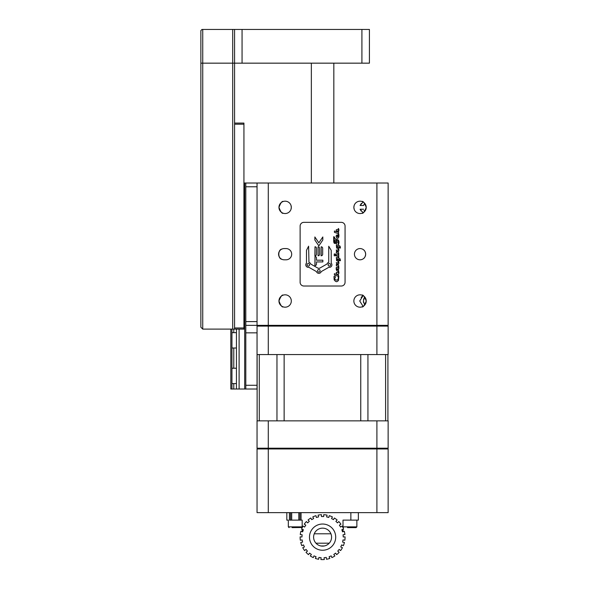 <?xml version="1.0" encoding="UTF-8"?>
<svg xmlns="http://www.w3.org/2000/svg" width="589" height="589" viewBox="0 0 589 589"><rect width="100%" height="100%" fill="white"/><g stroke="black" fill="none" stroke-linecap="round" stroke-linejoin="round"><path stroke-width="0.88" d="M307.053 264.822A1.266 1.266 0 0 0 308.319 266.088A1.266 1.266 0 0 0 309.578 264.822A1.266 1.266 0 0 0 308.319 263.563A1.266 1.266 0 0 0 307.053 264.822M286.07 259.801A5.618 5.618 0 0 0 291.688 254.183A5.618 5.618 0 0 0 286.07 248.565L284.2 248.565A5.618 5.618 0 0 0 278.582 254.183A5.618 5.618 0 0 0 284.2 259.801L286.07 259.801A5.618 5.618 0 0 0 291.688 254.183A5.618 5.618 0 0 0 286.07 248.565A5.618 5.618 0 0 1 291.688 254.183A5.618 5.618 0 0 1 286.07 259.801M283.265 295.111C282.087 294.566 280.651 296.532 278.958 301.001C280.651 296.539 282.087 294.574 283.265 295.111M291.319 207.365L291.025 205.495L291.319 207.365A6.177 6.177 0 0 0 285.135 201.188A6.177 6.177 0 0 0 278.958 207.365C280.651 202.896 282.087 200.937 283.265 201.475C282.087 200.93 280.651 202.896 278.958 207.365A6.177 6.177 0 0 0 285.135 213.542A6.177 6.177 0 0 0 291.319 207.365L291.025 209.235L291.319 207.365M361.918 201.475C363.096 200.93 364.532 202.896 366.225 207.365L364.665 203.257L363.597 205.495L360.078 205.495L363.111 201.998L362.051 201.519M354.158 205.495L353.864 207.365L354.158 205.495M366.225 301.001L364.665 296.893L363.406 301.001L364.665 305.117L366.225 301.001A6.177 6.177 0 0 0 360.048 294.824A6.177 6.177 0 0 0 353.864 301.001A6.177 6.177 0 0 0 360.048 307.186A6.177 6.177 0 0 0 366.225 301.001C364.532 305.47 363.096 307.436 361.918 306.891L363.111 306.368L359.739 301.001L363.111 295.641L361.918 295.111C363.096 294.566 364.532 296.532 366.225 301.001M365.666 254.183C365.408 251.908 364.613 250.377 363.288 249.596C364.613 250.369 365.401 251.901 365.666 254.183A5.618 5.618 0 0 0 360.048 248.565A5.618 5.618 0 0 0 354.431 254.183A5.618 5.618 0 0 0 360.048 259.801A5.618 5.618 0 0 0 365.666 254.183C365.408 256.458 364.613 257.989 363.288 258.777C364.613 257.997 365.401 256.465 365.666 254.183M363.531 299.477L364.628 296.937M363.111 295.641L361.131 297.312M361.337 203.433L360.078 205.495M281.895 259.307C280.121 258.696 279.017 256.988 278.582 254.183C279.009 251.378 280.121 249.67 281.895 249.059A5.618 5.618 0 0 1 284.2 248.565A5.618 5.618 0 0 0 278.582 254.183A5.618 5.618 0 0 0 284.2 259.801A5.618 5.618 0 0 1 281.895 259.307C277.802 258.807 277.78 249.581 281.895 249.059M364.017 210.487L364.665 211.473L366.225 207.365A6.177 6.177 0 0 0 360.048 201.188A6.177 6.177 0 0 0 353.864 207.365A6.177 6.177 0 0 0 360.048 213.542A6.177 6.177 0 0 0 366.225 207.365C364.532 211.834 363.096 213.792 361.918 213.255L363.111 212.732L360.078 209.235L361.175 211.105M291.319 301.001A6.177 6.177 0 0 0 285.135 294.824A6.177 6.177 0 0 0 278.958 301.001A6.177 6.177 0 0 0 285.135 307.186A6.177 6.177 0 0 0 291.319 301.001M283.265 306.891C282.087 307.436 280.651 305.477 278.958 301.001C280.651 305.47 282.087 307.436 283.265 306.891M283.265 213.255C282.087 213.8 280.651 211.834 278.958 207.365C280.651 211.834 282.087 213.792 283.265 213.255M354.158 209.235L353.864 207.365L354.158 209.235M303.865 286.018L341.318 286.018A3.748 3.748 0 0 0 345.066 282.278L345.066 226.095A3.748 3.748 0 0 0 341.318 222.347L303.865 222.347A3.748 3.748 0 0 0 300.118 226.095L300.118 282.278A3.748 3.748 0 0 0 303.865 286.018A3.748 3.748 0 0 1 300.118 282.278M363.531 302.555L363.406 301.001M363.597 209.235L360.078 209.235M337.328 268.937L336.923 269.07L337.328 268.937M338.815 241.122L338.233 242.013L338.233 240.467L337.335 240.768L338.233 240.467L338.233 242.013L338.815 241.122M338.778 229.084L338.55 232L338.778 229.084M337.328 239.436L336.923 239.296L337.328 239.436M336.341 240.445L336.341 239.112L336.341 240.445M335.465 254.028L334.228 253.984M338.785 247.829L340.442 247.66M338.057 242.079L338.815 241.829L338.336 243.448M336.341 243.706L336.341 242.631L337.018 242.41M338.704 259.366L338.469 259.918M336.606 260.338L338.233 259.388M338.785 260.5L340.442 260.338M268.282 183.017L268.282 325.349L376.901 325.349L376.901 326.1L268.282 326.1L268.282 325.349L257.047 325.349L257.047 183.017L388.136 183.017L388.136 325.349L376.901 325.349L376.901 183.017M328.736 246.261L328.736 262.377A2.525 2.525 0 0 0 326.976 264.034L319.4 268.334A2.525 2.525 0 0 0 318.296 268.334L310.72 264.034A2.525 2.525 0 0 0 308.96 262.377L308.607 246.18L306.479 250.354L306.479 263.092A2.525 2.525 0 0 0 308.872 267.288L316.44 271.588A2.525 2.525 0 0 0 321.248 271.588L328.824 267.288A2.525 2.525 0 0 0 331.217 263.092L331.217 250.354L328.736 246.261M338.211 241.056L337.946 242.801L338.815 243.662C339.198 241.762 338.837 240.4 337.733 239.568L334.611 238.538L334.611 237.161L333.691 236.69L333.691 241.512L334.294 243.375L336.672 243.382L336.739 241.335L335.509 241.335L335.421 242.653L335.988 243.036C334.773 243.161 334.316 242.108 334.611 239.878L338.211 241.056M338.233 248.632L338.233 250.111L336.245 250.008L337.504 252.099L336.341 251.717L336.341 253.064L338.815 253.866L338.513 252.453L337.453 251.208L338.233 251.459C338.903 251.245 339.058 250.428 338.704 249L338.285 248.602L338.785 247.866L340.442 248.035L340.089 246.165L338.815 245.547L338.233 243.802L338.233 245.377L336.341 244.766L336.606 248.028L338.233 248.632M339.19 247.328L340.111 247.292L338.918 246.887L340.111 247.292L338.918 246.887L339.19 247.328M338.307 246.82L337.85 247.358L338.307 246.732L336.923 246.298L336.923 247.093L337.85 247.358L338.307 246.732M334.419 232.353L338.233 233.605C338.763 235.04 337.674 238.243 337.144 236.167C338.727 233.745 335.001 235.195 336.496 237.308A144.938 144.938 0 0 0 336.577 237.5C338.808 240.091 339.404 235.129 338.542 233.7L338.594 232.486L337.46 231.116L338.233 231.352C338.918 231.079 339.073 230.262 338.704 228.9L338.233 228.503L338.233 230.034L336.93 229.607C336.128 229.658 336.017 230.1 336.606 230.925L337.512 232.029L334.419 231.013L334.419 232.353L334.419 231.013M337.453 263.879L338.233 264.137C338.903 263.924 339.058 263.099 338.704 261.678L338.285 261.28L338.785 260.544L340.442 260.706L340.089 258.843L338.815 258.225L338.704 254.073L338.233 253.69L338.233 255.206L336.341 254.581L336.341 255.935L338.233 256.554L338.233 258.056L336.341 257.445L336.606 260.706L338.233 261.31L338.233 262.79L336.245 262.679L337.504 264.778L336.341 264.395L336.341 265.735L338.815 266.537L338.513 265.124L337.453 263.879L338.513 265.124L338.815 266.537L338.513 265.124M338.918 259.565L340.111 259.97L338.918 259.565M337.85 260.036L338.307 259.41L336.923 258.976L336.923 259.771L337.85 260.036L338.307 259.41L336.923 258.976L336.923 259.771L337.85 260.036M338.233 271.22L338.233 272.7L336.93 272.273C336.128 272.324 336.017 272.759 336.606 273.583L337.512 274.688L334.419 273.679L334.419 275.019L338.233 276.263C338.587 279.679 337.563 280.798 335.17 279.606L334.361 278.185L335.229 277.883C335.62 276.506 335.2 276.05 333.963 276.513L334.184 279.915L335.553 281.38L336.82 281.733L338.454 280.585L338.815 276.455L337.858 274.26L338.233 274.018C338.918 273.745 339.073 272.928 338.704 271.558L338.439 269.276C339.095 268.326 339.028 267.354 338.233 266.353L338.233 267.899L336.341 267.266C335.914 269.747 336.547 271.065 338.233 271.22C336.547 271.065 335.914 269.747 336.341 267.266L338.233 267.899M338.233 269.232L336.923 268.805L336.923 269.622L337.769 269.858L338.233 269.232L336.923 268.805L336.923 269.622L337.769 269.858L338.233 269.232M314.865 236.962L314.865 239.981L318.848 245.878L322.824 239.981L322.824 236.962L318.848 242.867L314.865 236.962M316.492 258.011A1.495 1.495 0 0 0 314.997 256.517L314.997 265.602A1.495 1.495 0 0 0 316.492 264.1L316.492 261.928L322.86 261.928L322.86 260.191L316.492 260.191L316.492 258.011A1.495 1.495 0 0 0 314.997 256.517L314.901 265.602M314.997 246.776L314.997 255.766A1.495 1.495 0 0 0 316.492 254.271L316.492 248.278A1.495 1.495 0 0 0 314.997 246.776L314.901 255.766M319.584 254.271L319.584 248.278A1.495 1.495 0 0 0 318.082 246.776L318.082 255.766A1.495 1.495 0 0 0 319.584 254.271M314.997 265.602A1.495 1.495 0 0 0 316.492 264.1M322.86 261.928L322.86 260.191L322.86 261.928M321.174 255.766A1.495 1.495 0 0 0 322.669 254.271L322.669 248.278A1.495 1.495 0 0 0 321.174 246.776L321.174 255.766M318.848 245.878L322.824 239.981L322.824 236.962M335.465 255.736L335.465 254.338L334.228 254.382L334.228 255.781L335.465 255.736M334.419 275.019L334.419 273.679L334.419 275.019L338.233 276.263M338.704 271.558C339.073 272.928 338.918 273.745 338.233 274.018L338.233 274.018C338.918 273.745 339.073 272.928 338.704 271.558L338.314 271.19M338.594 275.144L337.858 274.26L338.594 275.144M336.341 265.735L338.815 266.537L336.341 265.735L336.341 264.395L336.341 265.735M336.341 255.935L336.341 254.581L336.341 255.935L338.115 256.524M338.704 254.073L338.233 253.69L338.704 254.073M338.233 233.605C338.763 235.04 337.674 238.243 337.144 236.167C338.727 233.745 335.001 235.195 336.496 237.308A144.938 144.938 0 0 0 336.577 237.5M338.815 253.866L338.513 252.453L338.815 253.866L336.341 253.064L338.815 253.866M336.341 251.717L336.341 253.064L336.341 251.717M338.233 250.111L336.245 250.008L336.599 251.002M338.233 245.377L336.341 244.766M308.607 246.18L306.479 250.354L308.607 246.18M341.318 286.018A3.748 3.748 0 0 0 345.066 282.278M345.066 226.095A3.748 3.748 0 0 0 341.318 222.347M321.174 246.776L321.079 255.766L321.174 246.776M328.11 264.822A1.266 1.266 0 0 0 329.376 266.088A1.266 1.266 0 0 0 330.635 264.822A1.266 1.266 0 0 0 329.376 263.563A1.266 1.266 0 0 0 328.11 264.822M317.581 270.8A1.266 1.266 0 0 0 318.848 272.066A1.266 1.266 0 0 0 320.107 270.8A1.266 1.266 0 0 0 318.848 269.534A1.266 1.266 0 0 0 317.581 270.8M257.047 186.765L245.804 186.765L245.804 183.017L257.047 183.017M245.804 186.765L245.804 321.601L257.047 321.601M245.804 325.349L245.804 385.28L257.047 385.28L257.047 325.349L245.804 325.349L245.804 321.601M257.047 385.28L257.047 389.027L245.804 389.027L245.804 385.28M202.734 329.096L200.864 327.226L200.864 63.163L232.699 63.163L232.699 29.45L234.569 29.45L234.569 329.096L232.699 329.096L232.699 63.163L234.569 63.163L202.734 63.163L202.734 329.096L232.699 329.096M388.136 326.1L376.901 326.1L376.901 354.563L388.136 354.563L388.136 326.1A0.751 0.751 0 0 0 387.393 325.349M257.047 326.1A0.751 0.751 0 0 1 257.791 325.349A0.751 0.751 0 0 0 257.047 326.1L257.047 354.563L268.282 354.563L268.282 326.1L257.047 326.1M376.901 354.563L268.282 354.563M257.121 420.863L257.121 354.563L257.135 420.863M387.915 420.863L387.915 354.563M268.282 420.863L257.047 420.863L257.047 448.207A0.751 0.751 0 0 0 257.791 448.951A0.751 0.751 0 0 1 257.047 448.207L268.282 448.207L268.282 420.863L376.901 420.863L376.901 448.951L257.047 448.951L257.047 512.629L268.282 512.629L268.282 448.207L388.136 448.207A0.751 0.751 0 0 1 387.393 448.951A0.751 0.751 0 0 0 388.136 448.207L388.136 420.863L376.901 420.863M243.934 183.017L245.804 183.017L244.685 183.017L244.685 389.027L245.804 389.027L236.447 389.027L236.447 329.096M239.105 389.027L239.105 329.096M233.781 383.594L233.781 389.027L236.447 389.027L230.822 389.027L230.822 329.096M233.781 368.235L233.781 348.011M233.781 332.652L233.781 329.096M231.948 329.096L231.948 389.027L233.781 389.027M234.569 123.086L243.934 123.086L243.934 329.096L234.569 329.096M234.569 327.97L243.934 327.97M243.934 124.213L234.569 124.213M376.901 512.629L388.136 512.629L388.136 448.951L376.901 448.951L376.901 512.629L268.282 512.629M202.734 29.45L202.734 63.163L200.864 63.163L200.864 30.576L201.983 29.45L232.699 29.45M234.569 29.45L242.064 29.45L242.064 63.163L234.569 63.163M361.918 29.45L369.413 29.45L369.413 63.163L361.918 63.163L361.918 29.45L242.064 29.45M361.918 63.163L242.064 63.163M335.701 537.139A13.113 13.113 0 0 0 322.595 524.033A13.113 13.113 0 0 0 309.483 537.139A13.113 13.113 0 0 0 322.595 550.251A13.113 13.113 0 0 0 335.701 537.139M345.066 536.851A22.47 22.47 0 0 1 344.852 540.246L343.041 539.899L342.614 542.108L344.432 542.447A22.47 22.47 0 0 1 343.38 545.679L341.708 544.899L340.751 546.931L342.423 547.711A22.47 22.47 0 0 1 340.604 550.582L339.183 549.404L337.747 551.135L339.168 552.313A22.47 22.47 0 0 1 336.694 554.639L335.612 553.145L333.794 554.47L334.876 555.957A22.47 22.47 0 0 1 331.901 557.599L331.217 555.883L329.133 556.708L329.811 558.424A22.47 22.47 0 0 1 326.52 559.27L326.291 557.437L324.06 557.717L324.289 559.55A22.47 22.47 0 0 1 320.895 559.55L321.123 557.717L318.892 557.437L318.664 559.27A22.47 22.47 0 0 1 315.373 558.424L316.05 556.708L313.966 555.883L313.282 557.599A22.47 22.47 0 0 1 310.307 555.957L311.39 554.47L309.571 553.145L308.489 554.639A22.47 22.47 0 0 1 306.015 552.313L307.436 551.135L306 549.404L304.579 550.582A22.47 22.47 0 0 1 302.761 547.711L304.432 546.931L303.475 544.899L301.804 545.679A22.47 22.47 0 0 1 300.758 542.447L302.569 542.108L302.142 539.899L300.331 540.246A22.47 22.47 0 0 1 300.118 536.851L301.958 536.969L302.105 534.724L300.265 534.613A22.47 22.47 0 0 1 300.898 531.271L302.65 531.845L303.35 529.71L301.59 529.136A22.47 22.47 0 0 1 303.041 526.065L304.594 527.052L305.801 525.152L304.241 524.166A22.47 22.47 0 0 1 306.405 521.545L307.672 522.892L309.306 521.353L308.047 520.006A22.47 22.47 0 0 1 310.793 518.011L311.684 519.631L313.65 518.548L312.766 516.928A22.47 22.47 0 0 1 315.925 515.677L316.381 517.466L318.561 516.906L318.097 515.125A22.47 22.47 0 0 1 321.469 514.698L321.469 516.538L323.714 516.538L323.714 514.698A22.47 22.47 0 0 1 327.086 515.125L326.63 516.906L328.802 517.466L329.266 515.677A22.47 22.47 0 0 1 332.417 516.928L331.533 518.548L333.499 519.631L334.39 518.011A22.47 22.47 0 0 1 337.136 520.006L335.877 521.353L337.512 522.892L338.778 521.545A22.47 22.47 0 0 1 340.943 524.166L339.382 525.152L340.589 527.052L342.143 526.065A22.47 22.47 0 0 1 343.593 529.136L341.834 529.71L342.533 531.845L344.285 531.271A22.47 22.47 0 0 1 344.926 534.613L343.078 534.724L343.225 536.969L345.066 536.851M313.606 537.139A8.99 8.99 0 0 0 322.595 546.128A8.99 8.99 0 0 0 331.578 537.139A8.99 8.99 0 0 0 322.595 528.149A8.99 8.99 0 0 0 313.606 537.139M309.306 521.353L308.047 520.006M307.672 522.892L308.121 522.472M304.079 526.721L304.594 527.052L305.801 525.152M303.35 529.71L302.761 529.518M302.761 547.711L304.432 546.931M309.571 553.145L308.489 554.639M324.06 557.717L324.134 558.328M326.291 557.437L325.68 557.518M326.52 559.27L326.475 558.902M335.612 553.145L333.794 554.47M339.654 549.795L339.183 549.404M341.708 544.899L340.751 546.931L341.311 547.188M344.064 542.381L344.432 542.447M342.732 541.505L342.614 542.108M343.637 540.01L343.041 539.899M344.926 534.613L343.078 534.724M343.593 529.136L341.834 529.71M337.063 522.472L337.512 522.892M331.533 518.548L333.499 519.631M327.086 515.125L326.63 516.906L328.802 517.466L328.957 516.87M316.381 517.466L316.816 517.356M291.688 512.629L291.688 520.116L290.568 520.116L290.568 512.629L290.568 520.116L289.442 520.116L289.442 512.629M290.568 520.116L298.807 520.116L298.807 512.629M302.179 527.744L302.179 520.116L299.934 520.116L299.934 512.629M288.323 520.116L286.821 520.116L286.821 512.629L286.821 520.116L288.323 520.116L288.323 526.861L302.179 526.861M302.179 531.69L302.179 529.327M358.362 512.629L358.362 520.116L343.004 520.116L343.012 527.766M343.019 529.32L343.019 531.683M299.934 520.116L298.807 520.116M313.65 518.548L312.766 516.928M321.469 516.538L323.714 516.538M340.346 526.669L341.105 526.721M306 549.404L304.579 550.582M292.107 527.611L302.179 527.508M347.495 527.611L356.117 527.611L356.86 526.861L343.012 526.861M352.951 527.611L350.897 527.611M257.047 332.844L245.804 332.844M385.604 420.863L385.604 354.563M367.934 420.863L367.934 354.563M360.755 354.563L360.755 420.863M284.134 420.863L284.134 354.563M276.963 420.863L276.963 354.563M259.285 354.563L259.285 420.863M301.053 512.629L301.053 520.116M324.289 545.966L320.909 545.974M329.244 543.191L315.954 543.198M330.93 533.789L314.246 533.796M350.867 520.116L350.867 512.629M333.83 63.163L333.83 183.017M333.83 236.763L333.83 242.528M311.353 63.163L311.353 183.017M236.447 368.235L231.948 368.235M236.447 332.652L231.948 332.652M236.447 348.011L231.948 348.011M236.447 383.594L231.948 383.594M288.323 526.861L289.066 527.611M343.012 527.516L343.38 527.611M356.86 520.116L356.86 526.861"/></g></svg>
